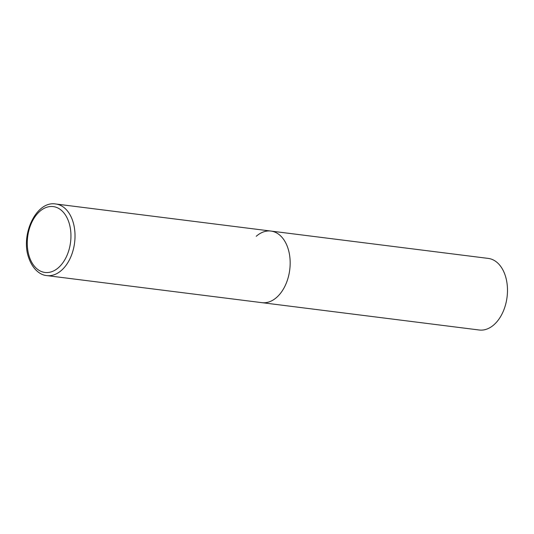 <?xml version="1.0" encoding="UTF-8"?>
<svg xmlns="http://www.w3.org/2000/svg" width="534" height="534" viewBox="0 0 534 534"><rect width="100%" height="100%" fill="white"/><g stroke="black" fill="none" stroke-linecap="round" stroke-linejoin="round"><path stroke-width="0.8" d="M287.879 248.03A36.078 23.496 -82.8 0 0 270.932 231.068A36.078 23.496 97.2 0 1 289.982 258.496A36.078 23.496 97.2 0 1 276.599 297.451A36.078 23.496 97.2 0 1 261.92 302.658A36.078 23.496 -82.8 0 0 285.196 285.65A36.078 23.496 -82.8 0 0 287.879 248.03M256.253 236.275A36.078 23.496 97.2 0 1 270.932 231.068L488.25 258.409A36.078 23.496 97.2 0 1 507.3 285.844A36.078 23.496 97.2 0 1 493.917 324.792A36.078 23.496 97.2 0 1 479.238 330.005L46.778 275.591A36.078 23.496 -82.8 0 0 70.047 258.576A36.078 23.496 -82.8 0 0 72.737 220.963A36.078 23.496 -82.8 0 0 55.783 203.995C36.259 200.49 20.159 234.86 28.803 258.029C33.235 270.578 41.245 275.224 46.778 275.591M68.846 222.197A33.195 21.62 -82.8 0 0 39.75 211.384A33.195 21.62 -82.8 0 0 29.37 256.847A33.195 21.62 -82.8 0 0 58.466 267.661A33.195 21.62 -82.8 0 0 68.846 222.197M270.932 231.068L55.783 203.995"/></g></svg>
